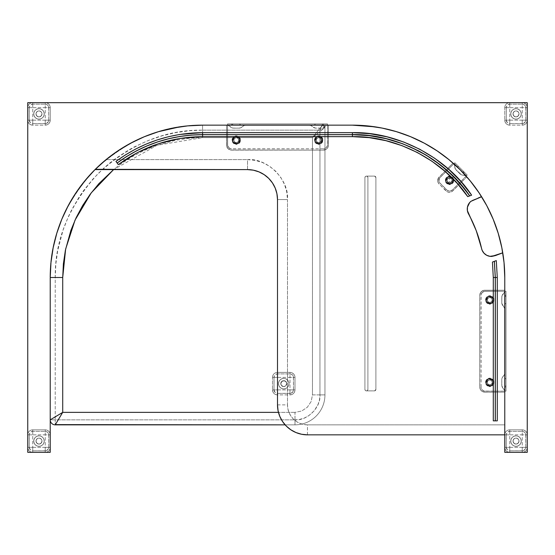 <?xml version="1.0" encoding="UTF-8"?>
<svg xmlns="http://www.w3.org/2000/svg" width="555" height="555" viewBox="0 0 555 555"><rect width="100%" height="100%" fill="white"/><g stroke="black" fill="none" stroke-linecap="round" stroke-linejoin="round"><path stroke-width="0.42" stroke-dasharray="2.77 2.08" d="M366.411 176.101A1.498 1.498 0 0 1 367.91 177.6A1.498 1.498 0 0 0 366.411 176.101L374.403 176.101L375.464 176.539L375.901 177.6L375.901 389.388L375.464 390.449L374.403 390.887L366.411 390.887L365.35 390.449L364.912 389.388L364.912 177.6L364.912 389.388L364.912 177.6L365.35 176.539L366.411 176.101L374.403 176.101L366.411 176.101L367.472 176.539L367.91 177.6L367.91 389.388A1.498 1.498 0 0 1 366.411 390.887A1.498 1.498 0 0 1 364.912 389.388A1.498 1.498 0 0 0 366.411 390.887L374.403 390.887A1.498 1.498 0 0 0 375.901 389.388L375.901 177.6A1.498 1.498 0 0 0 374.403 176.101A1.498 1.498 0 0 1 375.901 177.6L375.901 389.388A1.498 1.498 0 0 1 374.403 390.887L366.411 390.887A1.498 1.498 0 0 0 367.91 389.388L367.472 390.449L366.411 390.887L365.35 390.449L364.912 389.388L364.912 177.6L365.35 176.539L366.411 176.101L374.694 176.129L375.901 177.6L375.901 389.388L374.694 390.859L366.411 390.887L367.472 390.449L367.91 389.388L367.91 177.6L367.472 176.539L366.411 176.101A1.498 1.498 0 0 0 364.912 177.6A1.498 1.498 0 0 1 366.411 176.101M456.626 166.361L454.156 164.093L454.732 166.424A4.995 4.995 0 0 0 454.156 164.093A4.995 4.995 0 0 1 454.732 166.472A4.995 4.995 0 0 0 456.196 170.059L459.866 173.729A4.995 4.995 0 0 0 463.453 175.193A4.995 4.995 0 0 1 459.866 173.729L456.196 170.059A4.995 4.995 0 0 1 454.732 166.472A4.995 4.995 0 0 0 454.732 166.424A4.995 4.995 0 0 1 454.732 166.472L455.565 169.289L461.51 174.825L465.832 175.769L457.91 167.575M318.709 143.884A3.746 3.746 0 0 1 314.962 140.137A3.746 3.746 0 0 1 318.709 136.391A3.746 3.746 0 0 0 314.962 140.137A3.746 3.746 0 0 0 318.709 143.884L316.059 142.788L314.962 140.137L316.059 137.487L318.709 136.391L321.359 137.487L322.455 140.137L321.359 142.788L318.709 143.884A3.746 3.746 0 0 0 322.455 140.137A3.746 3.746 0 0 0 318.709 136.391A3.746 3.746 0 0 1 322.455 140.137A3.746 3.746 0 0 1 318.709 143.884L316.059 142.788L314.962 140.137L316.059 137.487L318.709 136.391L321.359 137.487L322.455 140.137L321.359 142.788L318.709 143.884M236.291 143.884A3.746 3.746 0 0 1 232.545 140.137A3.746 3.746 0 0 1 236.291 136.391A3.746 3.746 0 0 0 232.545 140.137A3.746 3.746 0 0 0 236.291 143.884L233.641 142.788L232.545 140.137L233.641 137.487L236.291 136.391L238.941 137.487L240.037 140.137L238.941 142.788L236.291 143.884A3.746 3.746 0 0 0 240.037 140.137A3.746 3.746 0 0 0 236.291 136.391A3.746 3.746 0 0 1 240.037 140.137A3.746 3.746 0 0 1 236.291 143.884L233.641 142.788L232.545 140.137L233.641 137.487L236.291 136.391L238.941 137.487L240.037 140.137L238.941 142.788L236.291 143.884M449.557 184.114A3.746 3.746 0 0 1 445.811 180.368A3.746 3.746 0 0 1 449.557 176.622A3.746 3.746 0 0 0 445.811 180.368A3.746 3.746 0 0 0 449.557 184.114L452.207 183.018L453.303 180.368L452.207 177.718L449.557 176.622L446.907 177.718L445.811 180.368L446.907 183.018L449.557 184.114A3.746 3.746 0 0 0 453.303 180.368A3.746 3.746 0 0 0 449.557 176.622A3.746 3.746 0 0 1 453.303 180.368A3.746 3.746 0 0 1 449.557 184.114L446.907 183.018L445.811 180.368L446.907 177.718L449.557 176.622L452.207 177.718L453.303 180.368L452.207 183.018L449.557 184.114M489.787 386.141A3.746 3.746 0 0 1 486.041 382.395A3.746 3.746 0 0 1 489.787 378.649A3.746 3.746 0 0 0 486.041 382.395A3.746 3.746 0 0 0 489.787 386.141L492.438 385.045L493.534 382.395L492.438 379.745L489.787 378.649L487.137 379.745L486.041 382.395L487.137 385.045L489.787 386.141A3.746 3.746 0 0 0 493.534 382.395A3.746 3.746 0 0 0 489.787 378.649A3.746 3.746 0 0 1 493.534 382.395A3.746 3.746 0 0 1 489.787 386.141L487.137 385.045L486.041 382.395L487.137 379.745L489.787 378.649L492.438 379.745L493.534 382.395L492.438 385.045L489.787 386.141M489.787 303.724A3.746 3.746 0 0 1 486.041 299.977A3.746 3.746 0 0 1 489.787 296.231A3.746 3.746 0 0 0 486.041 299.977A3.746 3.746 0 0 0 489.787 303.724L492.438 302.628L493.534 299.977L492.438 297.327L489.787 296.231L487.137 297.327L486.041 299.977L487.137 302.628L489.787 303.724A3.746 3.746 0 0 0 493.534 299.977A3.746 3.746 0 0 0 489.787 296.231A3.746 3.746 0 0 1 493.534 299.977A3.746 3.746 0 0 1 489.787 303.724L487.137 302.628L486.041 299.977L487.137 297.327L489.787 296.231L492.438 297.327L493.534 299.977L492.438 302.628L489.787 303.724M318.709 142.635A2.498 2.498 0 0 1 316.211 140.137A2.498 2.498 0 0 1 318.709 137.64A2.498 2.498 0 0 0 316.211 140.137A2.498 2.498 0 0 0 318.709 142.635L316.94 141.907L316.211 140.137L316.94 138.368L318.709 137.64L320.478 138.368L321.206 140.137L320.478 141.907L318.709 142.635A2.498 2.498 0 0 0 321.206 140.137A2.498 2.498 0 0 0 318.709 137.64A2.498 2.498 0 0 1 321.206 140.137A2.498 2.498 0 0 1 318.709 142.635L320.478 141.907L321.206 140.137L320.478 138.368L318.709 137.64L316.94 138.368L316.211 140.137L316.94 141.907L318.709 142.635M236.291 142.635A2.498 2.498 0 0 1 233.794 140.137A2.498 2.498 0 0 1 236.291 137.64A2.498 2.498 0 0 0 233.794 140.137A2.498 2.498 0 0 0 236.291 142.635L234.522 141.907L233.794 140.137L234.522 138.368L236.291 137.64L238.06 138.368L238.789 140.137L238.06 141.907L236.291 142.635A2.498 2.498 0 0 0 238.789 140.137A2.498 2.498 0 0 0 236.291 137.64A2.498 2.498 0 0 1 238.789 140.137A2.498 2.498 0 0 1 236.291 142.635L238.06 141.907L238.789 140.137L238.06 138.368L236.291 137.64L234.522 138.368L233.794 140.137L234.522 141.907L236.291 142.635M449.557 182.866A2.498 2.498 0 0 1 447.059 180.368A2.498 2.498 0 0 1 449.557 177.871A2.498 2.498 0 0 0 447.059 180.368A2.498 2.498 0 0 0 449.557 182.866L449.557 177.871C446.331 179.536 446.331 181.201 449.557 182.866C452.776 181.201 452.776 179.536 449.557 177.871L449.557 182.866A2.498 2.498 0 0 0 452.054 180.368A2.498 2.498 0 0 0 449.557 177.871A2.498 2.498 0 0 1 452.054 180.368A2.498 2.498 0 0 1 449.557 182.866L447.788 182.137L447.059 180.368L447.788 178.606L449.557 177.871L451.319 178.606L452.054 180.368L451.319 182.137L449.557 182.866M489.787 384.892A2.498 2.498 0 0 1 487.29 382.395A2.498 2.498 0 0 1 489.787 379.897A2.498 2.498 0 0 0 487.29 382.395A2.498 2.498 0 0 0 489.787 384.892L488.018 384.164L487.29 382.395L488.018 380.626L489.787 379.897L491.557 380.626L492.285 382.395L491.557 384.164L489.787 384.892A2.498 2.498 0 0 0 492.285 382.395A2.498 2.498 0 0 0 489.787 379.897A2.498 2.498 0 0 1 492.285 382.395A2.498 2.498 0 0 1 489.787 384.892L488.018 384.164L487.29 382.395L488.018 380.626L489.787 379.897L491.557 380.626L492.285 382.395L491.557 384.164L489.787 384.892M489.787 302.475A2.498 2.498 0 0 1 487.29 299.977A2.498 2.498 0 0 1 489.787 297.48A2.498 2.498 0 0 0 487.29 299.977A2.498 2.498 0 0 0 489.787 302.475L488.018 301.747L487.29 299.977L488.018 298.208L489.787 297.48L491.557 298.208L492.285 299.977L491.557 301.747L489.787 302.475A2.498 2.498 0 0 0 492.285 299.977A2.498 2.498 0 0 0 489.787 297.48A2.498 2.498 0 0 1 492.285 299.977A2.498 2.498 0 0 1 489.787 302.475L488.018 301.747L487.29 299.977L488.018 298.208L489.787 297.48L491.557 298.208L492.285 299.977L491.557 301.747L489.787 302.475M469.294 196.047L468.621 196.297M494.387 261.322L494.748 261.183M495.254 420.856L494.29 420.856M501.775 302.586A4.995 4.995 0 0 0 503.274 306.152A4.995 4.995 0 0 1 501.775 302.586L501.775 297.369L501.873 303.571L504.384 307.782L504.772 309.718L504.772 290.237A4.995 4.995 0 0 1 503.274 293.803A4.995 4.995 0 0 0 501.775 297.369A4.995 4.995 0 0 1 503.274 293.803A4.995 4.995 0 0 0 504.772 290.237L504.384 292.173L501.873 296.384L501.775 302.586L501.873 296.384L504.384 292.173L504.772 290.237L483.821 290.334L482.017 291.077L480.637 292.457L479.798 295.232L479.895 388.112L480.637 389.915L482.017 391.296L484.792 392.135L504.772 392.135L504.384 390.2L503.274 388.569A4.995 4.995 0 0 1 501.775 385.004L501.775 379.787A4.995 4.995 0 0 1 503.274 376.221A4.995 4.995 0 0 0 501.775 379.787L501.775 385.004A4.995 4.995 0 0 0 503.274 388.569L501.873 385.989L501.775 379.787L502.164 377.858L504.384 374.59L504.772 372.655L504.772 309.718A4.995 4.995 0 0 0 503.274 306.152A4.995 4.995 0 0 1 504.772 309.718L504.384 307.782L502.164 304.515L501.775 302.586M238.886 128.149A4.995 4.995 0 0 0 242.459 126.651A4.995 4.995 0 0 1 238.886 128.149L233.697 128.149A4.995 4.995 0 0 1 230.124 126.651A4.995 4.995 0 0 0 233.697 128.149L231.761 127.761L230.124 126.651A4.995 4.995 0 0 0 226.565 125.153A4.995 4.995 0 0 1 230.124 126.651L228.5 125.541L226.565 125.153L246.018 125.153L244.082 125.541L240.821 127.761L238.886 128.149L232.705 128.052L228.5 125.541L226.551 125.153L226.648 146.104L228.015 148.664L230.575 150.03L323.454 150.127L326.229 149.288L327.61 147.907L328.352 146.104L328.435 125.153A4.995 4.995 0 0 0 324.876 126.651A4.995 4.995 0 0 1 321.303 128.149L316.114 128.149A4.995 4.995 0 0 1 312.541 126.651A4.995 4.995 0 0 0 316.114 128.149L321.303 128.149A4.995 4.995 0 0 0 324.876 126.651A4.995 4.995 0 0 1 328.435 125.153L326.5 125.541L323.239 127.761L321.303 128.149L315.122 128.052L310.918 125.541L308.982 125.153L246.018 125.153A4.995 4.995 0 0 0 242.459 126.651A4.995 4.995 0 0 1 246.018 125.153L244.082 125.541L240.821 127.761L238.886 128.149M117.147 163.031L118.298 164.578M471.611 195.173L469.71 195.887M493.298 261.731L493.797 261.544M301.636 434.267A29.97 29.97 0 0 0 307.47 434.842A29.97 29.97 0 0 1 277.5 404.873L277.5 199.578L287.49 199.578L287.49 404.873L277.5 404.873L277.5 199.578A29.97 29.97 0 0 0 247.53 169.608L95.016 169.608A152.347 152.347 0 0 1 202.575 125.153L226.551 125.153L226.551 145.132A4.995 4.995 0 0 0 231.546 150.127L323.454 150.127A4.995 4.995 0 0 0 328.449 145.132L328.449 125.153L328.449 145.132A4.995 4.995 0 0 1 323.454 150.127L231.546 150.127A4.995 4.995 0 0 1 226.551 145.132L226.551 125.153L308.982 125.153A4.995 4.995 0 0 1 312.541 126.651A4.995 4.995 0 0 0 308.982 125.153L310.918 125.541L314.179 127.761L316.114 128.149L322.295 128.052L326.5 125.541L328.435 125.153L308.982 125.153L352.425 125.153L202.575 125.153A152.347 152.347 0 0 0 106.067 159.618L95.016 169.608L106.067 159.618L247.53 159.618L247.53 169.608L95.016 169.608M277.5 404.893A29.97 29.97 0 0 0 282.544 421.516M282.55 421.522A29.97 29.97 0 0 0 295.981 432.553M296.016 432.567A29.97 29.97 0 0 0 301.608 434.267M277.5 404.873L287.49 404.873A19.98 19.98 0 0 0 307.47 424.852L307.47 434.842L504.772 434.842L504.772 277.5L504.772 290.237L484.792 290.237A4.995 4.995 0 0 0 479.798 295.232L479.798 387.14A4.995 4.995 0 0 0 484.792 392.135A4.995 4.995 0 0 1 479.798 387.14L479.798 295.232A4.995 4.995 0 0 1 484.792 290.237L504.772 290.237L504.772 372.655A4.995 4.995 0 0 1 503.274 376.221A4.995 4.995 0 0 0 504.772 372.655L504.384 374.59L502.164 377.858L501.775 379.787L501.873 385.989L504.384 390.2L504.772 392.135L504.772 372.655L504.772 392.135A4.995 4.995 0 0 0 503.274 388.569A4.995 4.995 0 0 1 504.772 392.135L484.792 392.135L504.772 392.135L504.772 434.842L504.772 277.299M495.601 255.522L491.702 256.431L494.88 255.793L502.761 252.823A152.347 152.347 0 0 1 504.772 277.5A152.347 152.347 0 0 0 502.761 252.823L494.88 255.793A9.99 9.99 0 0 1 491.702 256.431L491.702 256.431M470.917 201.333L470.917 201.333A9.99 9.99 0 0 1 473.727 199.71L470.917 201.333L478.028 198.093L473.727 199.71A9.99 9.99 0 0 0 468.489 213.862L467.671 211.892L467.359 207.66L468.829 203.685L471.819 200.674L478.028 198.093M465.832 175.769A4.995 4.995 0 0 0 463.453 175.193A4.995 4.995 0 0 1 465.832 175.769L461.51 174.825L459.866 173.729L455.565 169.289L454.732 166.472A4.995 4.995 0 0 0 454.732 166.424L454.156 164.093A152.347 152.347 0 0 0 453.046 163.108L439.137 177.017L437.77 179.57L437.77 181.52L438.512 183.323L445.845 190.788L447.469 191.87L449.377 192.252L452.152 191.413L466.817 176.879A152.347 152.347 0 0 0 453.046 163.108L447.732 168.415L453.046 163.108A152.347 152.347 0 0 0 352.425 125.153A152.347 152.347 0 0 1 481.608 196.741L473.727 199.71L481.608 196.741A152.347 152.347 0 0 0 466.817 176.879L452.908 190.788L466.817 176.879A152.347 152.347 0 0 0 465.832 175.769M504.148 263.694L503.683 259.31L504.148 263.694M440.358 153.09L429.112 145.861L437.062 150.828L449.071 159.736L460.15 169.774L470.189 180.854L480.581 195.124L470.966 181.804M470.286 180.965L458.486 168.13M454.663 164.551L445.013 156.51M425.401 143.773L409.666 136.315M371.51 126.353L352.425 125.153L367.354 125.888L382.145 128.08L396.652 131.715L405.955 134.865L393.009 130.654M387.439 129.232L375.159 126.859M247.53 169.608L247.53 159.618C267.302 157.828 289.28 179.806 287.49 199.578L287.49 404.873L287.872 408.771L289.009 412.518L290.855 415.973L293.345 418.997L296.37 421.488L299.825 423.333L303.571 424.471L307.47 424.852L504.772 424.852L504.772 434.842L307.47 434.842L307.47 424.852L504.772 424.852L504.772 392.135L483.821 392.038L482.017 391.296L480.637 389.915L479.798 387.14L479.895 294.261L481.261 291.701L483.821 290.334L504.772 290.237L504.772 277.5A152.347 152.347 0 0 0 352.425 125.153L202.575 125.153L187.645 125.888L179.431 126.922M481.608 248.626A9.99 9.99 0 0 0 494.88 255.793L490.682 256.417L486.61 255.238L483.391 252.476L481.608 248.626A132.368 132.368 0 0 0 468.489 213.862L476.273 230.783L481.608 248.626M481.608 196.741L474.615 186.508L466.817 176.879L452.908 190.788A4.995 4.995 0 0 1 445.845 190.788A4.995 4.995 0 0 0 452.908 190.788L450.355 192.155L447.469 191.87L439.137 184.08A4.995 4.995 0 0 1 439.137 177.017A4.995 4.995 0 0 0 439.137 184.08L438.055 182.456L437.673 180.548L438.512 177.773L453.046 163.108L442.335 154.512L428.016 145.23M117.278 151.265L106.067 159.618L247.53 159.618L255.328 160.388L262.82 162.657L269.73 166.354L275.786 171.322L280.754 177.378L284.451 184.288L286.72 191.78L287.49 199.578L277.5 199.578M427.288 144.813L408.619 135.892L427.288 144.813M407.807 135.573L391.601 130.272M387.924 129.343L374.354 126.741M352.425 125.153L202.575 125.153L352.425 125.153L328.449 125.153L328.352 146.104L327.61 147.907L326.229 149.288L323.454 150.127L230.575 150.03L228.015 148.664L226.648 146.104L226.551 125.153L202.575 125.153L189.526 125.714L174.582 127.747M169.219 128.85L160.818 130.987M155.331 132.666L147.352 135.517M106.171 159.528A152.347 152.347 0 0 1 144.265 136.752L134.199 141.358M129.322 143.918L121.212 148.698M50.227 277.417A152.347 152.347 0 0 0 50.227 277.5L50.227 452.325L27.75 452.325L27.75 102.675L527.25 102.675L527.25 452.325L504.772 452.325L504.772 277.5L504.266 265.124L502.761 252.823M367.91 389.388L367.91 177.6L367.91 389.388M233.044 123.904L239.538 123.904L240.537 124.903L232.046 124.903L233.044 123.904L239.538 123.904L233.044 123.904L232.046 124.903L240.537 124.903L232.046 124.903L240.537 124.903L239.538 123.904L233.044 123.904M315.462 123.904L321.955 123.904L322.954 124.903L314.463 124.903L315.462 123.904L314.463 124.903L322.954 124.903L321.955 123.904L315.462 123.904M236.291 143.384A3.247 3.247 0 0 1 233.044 140.137A3.247 3.247 0 0 1 236.291 136.891L236.291 135.892A4.246 4.246 0 0 0 232.046 140.137A4.246 4.246 0 0 0 236.291 144.383L236.291 143.384L236.291 144.383A4.246 4.246 0 0 0 240.537 140.137A4.246 4.246 0 0 0 236.291 135.892L236.291 136.891A3.247 3.247 0 0 1 239.538 140.137A3.247 3.247 0 0 1 236.291 143.384L238.588 142.434L239.538 140.137L238.588 137.841L236.291 136.891L233.995 137.841L233.044 140.137L233.995 142.434L236.291 143.384M318.709 143.384A3.247 3.247 0 0 1 315.462 140.137A3.247 3.247 0 0 1 318.709 136.891L318.709 135.892A4.246 4.246 0 0 0 314.463 140.137A4.246 4.246 0 0 0 318.709 144.383L318.709 143.384L318.709 144.383A4.246 4.246 0 0 0 322.954 140.137A4.246 4.246 0 0 0 318.709 135.892L318.709 136.891A3.247 3.247 0 0 1 321.955 140.137A3.247 3.247 0 0 1 318.709 143.384L321.005 142.434L321.955 140.137L321.005 137.841L318.709 136.891L316.412 137.841L315.462 140.137L316.412 142.434L318.709 143.384M327.45 144.883A3.996 3.996 0 0 1 323.454 148.879A3.996 3.996 0 0 0 327.45 144.883L327.45 124.903L227.55 124.903L227.626 145.66L228.722 147.706L230.769 148.802L324.231 148.802L326.278 147.706L327.374 145.66L327.45 124.903L227.55 124.903L227.55 123.904L327.45 123.904L327.45 124.903L327.45 123.904L323.454 123.904L323.454 124.903L327.45 124.903L327.374 145.66L326.278 147.706L324.231 148.802L231.546 148.879A3.996 3.996 0 0 1 227.55 144.883A3.996 3.996 0 0 0 231.546 148.879L229.326 148.206L227.626 145.66L227.55 124.903L327.45 124.903L327.45 123.904L327.45 144.883M236.291 144.383L233.287 143.141L232.046 140.137L233.287 137.134L236.291 135.892L239.295 137.134L240.537 140.137L239.295 143.141L236.291 144.383M318.709 144.383L315.705 143.141L314.463 140.137L315.705 137.134L318.709 135.892L321.713 137.134L322.954 140.137L321.713 143.141L318.709 144.383M227.55 124.903L227.55 144.883L227.55 124.903L231.546 124.903L231.546 123.904L227.55 123.904L227.55 124.903L231.546 124.903L231.546 123.904L323.454 123.904L323.454 124.903L231.546 124.903L327.45 124.903L227.55 124.903M327.45 123.904L227.55 123.904L327.45 123.904M314.463 124.903L322.954 124.903L314.463 124.903M35.992 113.914A2.997 2.997 0 0 1 38.989 110.917A2.997 2.997 0 0 1 41.986 113.914A2.997 2.997 0 0 0 38.989 110.917A2.997 2.997 0 0 0 35.992 113.914L36.873 116.03L38.989 116.911L41.105 116.03L41.986 113.914L41.479 112.249L40.133 111.146L38.406 110.972L36.873 111.798L36.047 113.331L36.221 115.058L37.324 116.404L38.989 116.911L40.654 116.404L41.757 115.058L41.93 113.331L41.105 111.798L39.572 110.972L37.844 111.146L36.498 112.249L35.992 113.914A2.997 2.997 0 0 0 38.989 116.911A2.997 2.997 0 0 0 41.986 113.914A2.997 2.997 0 0 1 38.989 116.911A2.997 2.997 0 0 1 35.992 113.914M33.744 113.914A5.245 5.245 0 0 1 38.989 108.669A5.245 5.245 0 0 1 44.233 113.914A5.245 5.245 0 0 0 38.989 108.669A5.245 5.245 0 0 0 33.744 113.914L34.146 111.909L35.277 110.202L36.984 109.071L38.989 108.669L40.994 109.071L42.7 110.202L43.831 111.909L44.233 113.914L43.831 115.919L42.7 117.625L40.994 118.756L38.989 119.158L36.984 118.756L35.277 117.625L34.146 115.919L33.744 113.914A5.245 5.245 0 0 0 38.989 119.158A5.245 5.245 0 0 0 44.233 113.914A5.245 5.245 0 0 1 38.989 119.158A5.245 5.245 0 0 1 33.744 113.914L34.146 111.909L35.277 110.202L36.984 109.071L38.989 108.669L40.994 109.071L42.7 110.202L43.831 111.909L44.233 113.914L43.831 115.919L42.7 117.625L40.994 118.756L38.989 119.158L36.984 118.756L35.277 117.625L34.146 115.919L33.744 113.914M27.75 120.157L32.745 120.157L32.745 125.153C29.713 124.854 28.048 123.189 27.75 120.157L27.75 107.67A4.995 4.995 0 0 1 32.745 102.675L32.745 107.67L27.75 107.67L32.745 107.67L32.745 102.675L45.233 102.675C48.243 102.994 49.908 104.659 50.227 107.67L45.233 107.67L45.233 102.675L45.233 107.67L50.227 107.67L50.227 120.157C49.929 123.189 48.264 124.854 45.233 125.153L45.233 120.157L50.227 120.157L45.233 120.157L45.233 107.67L32.745 107.67L32.745 120.157L27.75 120.157A4.995 4.995 0 0 0 32.745 125.153L32.745 120.157L45.233 120.157L45.233 125.153L32.745 125.153A4.995 4.995 0 0 1 27.75 120.157L27.75 107.67L27.75 120.157A4.995 4.995 0 0 0 32.745 125.153L45.233 125.153A4.995 4.995 0 0 0 50.227 120.157L50.227 107.67A4.995 4.995 0 0 0 45.233 102.675L32.745 102.675A4.995 4.995 0 0 0 27.75 107.67A4.995 4.995 0 0 1 32.745 102.675L45.233 102.675A4.995 4.995 0 0 1 50.227 107.67L50.227 120.157A4.995 4.995 0 0 1 45.233 125.153L45.233 123.654L32.745 123.654L32.745 125.153L32.745 123.654A3.496 3.496 0 0 1 29.248 120.157L27.75 120.157L29.248 120.157L29.248 107.67L27.75 107.67L27.75 120.157M32.745 120.157L45.233 120.157L45.233 107.67L32.745 107.67L32.745 120.157M32.745 104.173L32.745 102.675A4.995 4.995 0 0 0 27.75 107.67L29.248 107.67A3.496 3.496 0 0 1 32.745 104.173L45.233 104.173L45.233 102.675L32.745 102.675L32.745 104.173L45.233 104.173A3.496 3.496 0 0 1 48.729 107.67L50.227 107.67A4.995 4.995 0 0 0 45.233 102.675L45.233 104.173L47.175 104.763L48.66 106.99L48.729 120.157L50.227 120.157L50.227 107.67L48.729 107.67L48.729 120.157A3.496 3.496 0 0 1 45.233 123.654L45.233 125.153A4.995 4.995 0 0 0 50.227 120.157L48.729 120.157L48.139 122.1L45.912 123.585L32.745 123.654L30.275 122.627L29.248 120.157L29.318 106.99L30.802 104.763L32.745 104.173M35.992 441.086A2.997 2.997 0 0 1 38.989 438.089A2.997 2.997 0 0 1 41.986 441.086A2.997 2.997 0 0 0 38.989 438.089A2.997 2.997 0 0 0 35.992 441.086L36.873 443.202L38.989 444.083L41.105 443.202L41.986 441.086L41.479 439.421L40.133 438.318L38.406 438.145L36.873 438.97L36.047 440.504L36.221 442.231L37.324 443.577L38.989 444.083L40.654 443.577L41.757 442.231L41.93 440.504L41.105 438.97L39.572 438.145L37.844 438.318L36.498 439.421L35.992 441.086A2.997 2.997 0 0 0 38.989 444.083A2.997 2.997 0 0 0 41.986 441.086A2.997 2.997 0 0 1 38.989 444.083A2.997 2.997 0 0 1 35.992 441.086M33.744 441.086A5.245 5.245 0 0 1 38.989 435.841A5.245 5.245 0 0 1 44.233 441.086A5.245 5.245 0 0 0 38.989 435.841A5.245 5.245 0 0 0 33.744 441.086L34.146 439.081L35.277 437.375L36.984 436.244L38.989 435.841L40.994 436.244L42.7 437.375L43.831 439.081L44.233 441.086L43.831 443.091L42.7 444.798L40.994 445.929L38.989 446.331L36.984 445.929L35.277 444.798L34.146 443.091L33.744 441.086A5.245 5.245 0 0 0 38.989 446.331A5.245 5.245 0 0 0 44.233 441.086A5.245 5.245 0 0 1 38.989 446.331A5.245 5.245 0 0 1 33.744 441.086L34.146 439.081L35.277 437.375L36.984 436.244L38.989 435.841L40.994 436.244L42.7 437.375L43.831 439.081L44.233 441.086L43.831 443.091L42.7 444.798L40.994 445.929L38.989 446.331L36.984 445.929L35.277 444.798L34.146 443.091L33.744 441.086M27.75 447.33L32.745 447.33L32.745 452.325C29.713 452.027 28.048 450.362 27.75 447.33L27.75 434.842A4.995 4.995 0 0 1 32.745 429.848L32.745 434.842L27.75 434.842L32.745 434.842L32.745 429.848L45.233 429.848C48.243 430.167 49.908 431.832 50.227 434.842L45.233 434.842L45.233 429.848L45.233 434.842L50.227 434.842L50.227 447.33A4.995 4.995 0 0 1 45.233 452.325L45.233 447.33L50.227 447.33L45.233 447.33L45.233 434.842L32.745 434.842L32.745 447.33L27.75 447.33A4.995 4.995 0 0 0 32.745 452.325L32.745 447.33L45.233 447.33L45.233 452.325L32.745 452.325A4.995 4.995 0 0 1 27.75 447.33L27.75 434.842L27.75 447.33A4.995 4.995 0 0 0 32.745 452.325L45.233 452.325A4.995 4.995 0 0 0 50.227 447.33L50.227 434.842A4.995 4.995 0 0 0 45.233 429.848L32.745 429.848A4.995 4.995 0 0 0 27.75 434.842A4.995 4.995 0 0 1 32.745 429.848L45.233 429.848A4.995 4.995 0 0 1 50.227 434.842L50.227 447.33A4.995 4.995 0 0 1 45.233 452.325L45.233 450.827L32.745 450.827L32.745 452.325L32.745 450.827A3.496 3.496 0 0 1 29.248 447.33L27.75 447.33L29.248 447.33L29.248 434.842L27.75 434.842L27.75 447.33M32.745 447.33L45.233 447.33L45.233 434.842L32.745 434.842L32.745 447.33M32.745 431.346L32.745 429.848A4.995 4.995 0 0 0 27.75 434.842L29.248 434.842A3.496 3.496 0 0 1 32.745 431.346L45.233 431.346L45.233 429.848L32.745 429.848L32.745 431.346L45.233 431.346A3.496 3.496 0 0 1 48.729 434.842L50.227 434.842A4.995 4.995 0 0 0 45.233 429.848L45.233 431.346L47.175 431.936L48.66 434.163L48.729 447.33L50.227 447.33L50.227 434.842L48.729 434.842L48.729 447.33A3.496 3.496 0 0 1 45.233 450.827L45.233 452.325A4.995 4.995 0 0 0 50.227 447.33L48.729 447.33L48.139 449.272L45.912 450.757L32.745 450.827L30.275 449.8L29.248 447.33L29.318 434.163L30.802 431.936L32.745 431.346M506.021 296.731L506.021 303.224L505.022 304.223L505.022 295.732L506.021 296.731L506.021 303.224L506.021 296.731L505.022 295.732L505.022 304.223L505.022 295.732L505.022 304.223L506.021 303.224L506.021 296.731M506.021 379.148L506.021 385.642L505.022 386.641L505.022 378.149L506.021 379.148L505.022 378.149L505.022 386.641L506.021 385.642L506.021 379.148M489.787 303.224A3.247 3.247 0 0 1 486.541 299.977A3.247 3.247 0 0 1 489.787 296.731L489.787 295.732A4.246 4.246 0 0 0 485.542 299.977A4.246 4.246 0 0 0 489.787 304.223L489.787 303.224L489.787 304.223A4.246 4.246 0 0 0 494.033 299.977A4.246 4.246 0 0 0 489.787 295.732L489.787 296.731A3.247 3.247 0 0 1 493.034 299.977A3.247 3.247 0 0 1 489.787 303.224L492.084 302.274L493.034 299.977L492.084 297.681L489.787 296.731L487.491 297.681L486.541 299.977L487.491 302.274L489.787 303.224M489.787 385.642A3.247 3.247 0 0 1 486.541 382.395A3.247 3.247 0 0 1 489.787 379.148L489.787 378.149A4.246 4.246 0 0 0 485.542 382.395A4.246 4.246 0 0 0 489.787 386.641L489.787 385.642L489.787 386.641A4.246 4.246 0 0 0 494.033 382.395A4.246 4.246 0 0 0 489.787 378.149L489.787 379.148A3.247 3.247 0 0 1 493.034 382.395A3.247 3.247 0 0 1 489.787 385.642L492.084 384.691L493.034 382.395L492.084 380.099L489.787 379.148L487.491 380.099L486.541 382.395L487.491 384.691L489.787 385.642M485.042 391.136A3.996 3.996 0 0 1 481.046 387.14A3.996 3.996 0 0 0 485.042 391.136L505.022 391.136L505.022 291.236L484.265 291.313L482.219 292.409L481.123 294.455L481.123 387.917L482.219 389.964L484.265 391.06L505.022 391.136L505.022 291.236L506.021 291.236L506.021 391.136L505.022 391.136L506.021 391.136L506.021 387.14L505.022 387.14L505.022 391.136L484.265 391.06L482.219 389.964L481.123 387.917L481.046 295.232A3.996 3.996 0 0 1 485.042 291.236A3.996 3.996 0 0 0 481.046 295.232L481.719 293.012L484.265 291.313L505.022 291.236L505.022 391.136L506.021 391.136L485.042 391.136M489.787 304.223L486.784 302.981L485.542 299.977L486.784 296.974L489.787 295.732L492.791 296.974L494.033 299.977L492.791 302.981L489.787 304.223M489.787 386.641L486.784 385.399L485.542 382.395L486.784 379.391L489.787 378.149L492.791 379.391L494.033 382.395L492.791 385.399L489.787 386.641M505.022 291.236L485.042 291.236L505.022 291.236L505.022 295.232L506.021 295.232L506.021 291.236L505.022 291.236L505.022 295.232L506.021 295.232L506.021 387.14L505.022 387.14L505.022 295.232L505.022 391.136L505.022 291.236M506.021 391.136L506.021 291.236L506.021 391.136M505.022 378.149L505.022 386.641L505.022 378.149M458.735 166.597L463.328 171.19L463.328 172.598L457.327 166.597L458.735 166.597L461.913 169.768L458.735 166.597L457.327 166.597L463.328 172.598L457.327 166.597L463.328 172.598L463.328 171.19L458.735 166.597M449.557 183.615A3.247 3.247 0 0 1 446.31 180.368A3.247 3.247 0 0 1 449.557 177.121L449.557 176.122A4.246 4.246 0 0 0 445.311 180.368A4.246 4.246 0 0 0 449.557 184.614L449.557 183.615L449.557 184.614A4.246 4.246 0 0 0 453.803 180.368A4.246 4.246 0 0 0 449.557 176.122L449.557 177.121A3.247 3.247 0 0 1 452.804 180.368A3.247 3.247 0 0 1 449.557 183.615L451.853 182.664L452.804 180.368L451.853 178.072L449.557 177.121L447.261 178.072L446.31 180.368L447.261 182.664L449.557 183.615M452.381 189.907A3.996 3.996 0 0 1 446.726 189.907A3.996 3.996 0 0 0 452.381 189.907L466.505 175.775L454.15 163.42L440.018 177.544A3.996 3.996 0 0 0 440.018 183.199L446.726 189.907L440.018 183.199A3.996 3.996 0 0 1 440.018 177.544L438.922 179.591L439.518 182.588L447.337 190.407L450.334 191.003L452.381 189.907L466.505 175.775L454.15 163.42L454.85 162.712L467.213 175.075L466.505 175.775L467.213 175.075L464.389 172.244L463.682 172.952L466.505 175.775L452.381 189.907L450.334 191.003L447.337 190.407L440.018 183.199L438.922 181.152L439.518 178.148L454.15 163.42L466.505 175.775L467.213 175.075L452.381 189.907M449.557 184.614L446.553 183.372L445.311 180.368L446.553 177.371L449.557 176.122L452.554 177.371L453.803 180.368L452.554 183.372L449.557 184.614M454.85 162.712L440.018 177.544L454.85 162.712L464.389 172.244L463.682 172.952L454.15 163.42L454.85 162.712L467.213 175.075L454.85 162.712M454.15 163.42L466.505 175.775L454.15 163.42M280.747 383.644A2.997 2.997 0 0 1 283.744 380.647A2.997 2.997 0 0 1 286.741 383.644A2.997 2.997 0 0 0 283.744 380.647A2.997 2.997 0 0 0 280.747 383.644L281.628 385.76L283.744 386.641L285.86 385.76L286.741 383.644L285.86 381.528L283.744 380.647L281.253 381.979L280.976 384.788L283.161 386.585L285.86 385.76L286.685 383.061L284.888 380.876L282.079 381.153L280.747 383.644A2.997 2.997 0 0 0 283.744 386.641A2.997 2.997 0 0 0 286.741 383.644A2.997 2.997 0 0 1 283.744 386.641A2.997 2.997 0 0 1 280.747 383.644M278.499 383.644A5.245 5.245 0 0 1 283.744 378.399A5.245 5.245 0 0 1 288.988 383.644A5.245 5.245 0 0 0 283.744 378.399A5.245 5.245 0 0 0 278.499 383.644L278.901 381.639L280.032 379.932L281.739 378.801L283.744 378.399L285.749 378.801L287.455 379.932L288.586 381.639L288.988 383.644L288.586 385.649L287.455 387.355L285.749 388.486L283.744 388.888L281.739 388.486L280.032 387.355L278.901 385.649L278.499 383.644A5.245 5.245 0 0 0 283.744 388.888A5.245 5.245 0 0 0 288.988 383.644A5.245 5.245 0 0 1 283.744 388.888A5.245 5.245 0 0 1 278.499 383.644L278.901 381.639L280.032 379.932L281.739 378.801L283.744 378.399L285.749 378.801L287.455 379.932L288.586 381.639L288.988 383.644L288.586 385.649L287.455 387.355L285.749 388.486L283.744 388.888L281.739 388.486L280.032 387.355L278.901 385.649L278.499 383.644M272.505 389.887L277.5 389.887L277.5 394.882C274.468 394.584 272.803 392.919 272.505 389.887L272.505 377.4A4.995 4.995 0 0 1 277.5 372.405L277.5 377.4L272.505 377.4L277.5 377.4L277.5 372.405L289.988 372.405C292.998 372.724 294.663 374.389 294.982 377.4L289.988 377.4L289.988 372.405L289.988 377.4L294.982 377.4L294.982 389.887C294.684 392.919 293.019 394.584 289.988 394.882L289.988 389.887L294.982 389.887L289.988 389.887L289.988 377.4L277.5 377.4L277.5 389.887L272.505 389.887A4.995 4.995 0 0 0 277.5 394.882L277.5 389.887L289.988 389.887L289.988 394.882L277.5 394.882A4.995 4.995 0 0 1 272.505 389.887L272.505 377.4L272.505 389.887A4.995 4.995 0 0 0 277.5 394.882L289.988 394.882A4.995 4.995 0 0 0 294.982 389.887L294.982 377.4A4.995 4.995 0 0 0 289.988 372.405L277.5 372.405A4.995 4.995 0 0 0 272.505 377.4A4.995 4.995 0 0 1 277.5 372.405L289.988 372.405A4.995 4.995 0 0 1 294.982 377.4L294.982 389.887A4.995 4.995 0 0 1 289.988 394.882L289.988 393.384L277.5 393.384L277.5 394.882L277.5 393.384A3.496 3.496 0 0 1 274.003 389.887L272.505 389.887L274.003 389.887L274.003 377.4L272.505 377.4L272.505 389.887M277.5 389.887L289.988 389.887L289.988 377.4L277.5 377.4L277.5 389.887M277.5 373.904L277.5 372.405A4.995 4.995 0 0 0 272.505 377.4L274.003 377.4A3.496 3.496 0 0 1 277.5 373.904L289.988 373.904L289.988 372.405L277.5 372.405L277.5 373.904L289.988 373.904A3.496 3.496 0 0 1 293.484 377.4L294.982 377.4A4.995 4.995 0 0 0 289.988 372.405L289.988 373.904L291.93 374.493L293.415 376.72L293.484 389.887L294.982 389.887L294.982 377.4L293.484 377.4L293.484 389.887A3.496 3.496 0 0 1 289.988 393.384L289.988 394.882A4.995 4.995 0 0 0 294.982 389.887L293.484 389.887L292.894 391.83L290.667 393.315L277.5 393.384L275.03 392.357L274.003 389.887L274.073 376.72L275.558 374.493L277.5 373.904M202.485 125.153A152.347 152.347 0 0 0 189.692 125.701M189.359 125.728A152.347 152.347 0 0 0 158.564 131.646M158.307 131.729A152.347 152.347 0 0 0 144.501 136.655M105.998 159.673A152.347 152.347 0 0 0 95.099 169.525M61.896 219.024A152.347 152.347 0 0 0 61.751 219.378M187.645 125.888L178.613 127.046M144.272 136.752L142.024 137.702M68.216 205.683L61.827 219.197L56.79 233.273L53.155 247.78M55.222 277.5L50.227 277.5L50.227 419.858L50.227 277.5A152.347 152.347 0 0 1 202.575 125.153L322.455 125.153L202.575 125.153A152.347 152.347 0 0 0 50.227 277.5C49.707 238.615 64.581 202.707 94.849 169.774C127.782 139.506 163.69 124.632 202.575 125.153L202.575 130.147C164.967 129.641 130.238 144.029 98.381 173.306C69.104 205.163 54.716 239.892 55.222 277.5L55.222 419.858L55.222 277.5L55.819 264.256L57.685 250.687L63.055 230.089L68.445 216.492L71.685 209.825L79.24 196.865L83.541 190.643L93.129 178.835L103.91 168.054L109.696 163.101L115.718 158.466L128.344 150.211L134.9 146.61L148.338 140.491L162.032 135.836L175.762 132.61L189.331 130.744L202.575 130.147L319.957 130.147L319.957 394.882L319.541 399.427L318.202 404.075L314.373 410.624L308.649 415.785L304.175 418.102L299.527 419.441L294.982 419.858L50.227 419.858L50.227 277.5L50.227 419.858A4.995 4.995 0 0 0 55.222 424.852L55.222 419.858L50.227 419.858C50.547 422.868 52.212 424.533 55.222 424.852L294.982 424.852L294.982 419.858C307.359 420.961 321.061 407.259 319.957 394.882L324.952 394.882A29.97 29.97 0 0 1 294.982 424.852L55.222 424.852L55.222 419.858L294.982 419.858L294.982 424.852L285.131 424.852L294.982 424.852L294.982 412.365L301.67 411.033L307.345 407.245L311.188 401.445L312.465 394.882L312.465 137.64L202.575 137.64L157.086 145.244L113.581 169.608L119.263 165.161L130.675 157.537L142.774 151.071L155.456 145.812L175.29 140.325L188.867 138.313L202.575 137.64L202.575 125.153L202.575 137.64L312.465 137.64L322.455 125.153L202.575 125.153L322.455 125.153A2.498 2.498 0 0 1 324.952 127.65A2.498 2.498 0 0 0 322.455 125.153L319.957 130.147L324.952 127.65L324.952 394.882A29.97 29.97 0 0 1 294.982 424.852A29.97 29.97 0 0 0 324.952 394.882L312.465 394.882L311.188 401.445L307.345 407.245L301.67 411.033L294.982 412.365L294.982 424.852A29.97 29.97 0 0 0 324.952 394.882L324.952 127.65L312.465 137.64L324.952 127.65L322.455 125.153L312.465 137.64L312.465 394.882L324.952 394.882L319.957 394.882L319.957 130.147L322.455 125.153L324.952 127.65L324.952 394.882L324.952 127.65L319.957 130.147L202.575 130.147L202.575 125.153C163.69 124.632 127.782 139.506 94.849 169.774C64.581 202.707 49.707 238.615 50.227 277.5L50.227 452.325L27.75 452.325L27.75 102.675L527.25 102.675L527.25 452.325L504.772 452.325L504.772 277.361M501.845 247.78L498.21 233.273L493.173 219.197L486.784 205.683M513.014 441.086A2.997 2.997 0 0 1 516.011 438.089A2.997 2.997 0 0 1 519.008 441.086A2.997 2.997 0 0 0 516.011 438.089A2.997 2.997 0 0 0 513.014 441.086L513.895 443.202L516.011 444.083L518.127 443.202L519.008 441.086L518.502 439.421L517.156 438.318L515.428 438.145L513.895 438.97L513.07 440.504L513.243 442.231L514.346 443.577L516.011 444.083L517.676 443.577L518.779 442.231L518.953 440.504L518.127 438.97L516.594 438.145L514.867 438.318L513.521 439.421L513.014 441.086A2.997 2.997 0 0 0 516.011 444.083A2.997 2.997 0 0 0 519.008 441.086A2.997 2.997 0 0 1 516.011 444.083A2.997 2.997 0 0 1 513.014 441.086M510.767 441.086A5.245 5.245 0 0 1 516.011 435.841A5.245 5.245 0 0 1 521.256 441.086A5.245 5.245 0 0 0 516.011 435.841A5.245 5.245 0 0 0 510.767 441.086L511.169 439.081L512.3 437.375L514.006 436.244L516.011 435.841L518.016 436.244L519.723 437.375L520.854 439.081L521.256 441.086L520.854 443.091L519.723 444.798L518.016 445.929L516.011 446.331L514.006 445.929L512.3 444.798L511.169 443.091L510.767 441.086A5.245 5.245 0 0 0 516.011 446.331A5.245 5.245 0 0 0 521.256 441.086A5.245 5.245 0 0 1 516.011 446.331A5.245 5.245 0 0 1 510.767 441.086L511.169 439.081L512.3 437.375L514.006 436.244L516.011 435.841L518.016 436.244L519.723 437.375L520.854 439.081L521.256 441.086L520.854 443.091L519.723 444.798L518.016 445.929L516.011 446.331L514.006 445.929L512.3 444.798L511.169 443.091L510.767 441.086M504.772 447.33L509.767 447.33L509.767 452.325C506.736 452.027 505.071 450.362 504.772 447.33L504.772 434.842A4.995 4.995 0 0 1 509.767 429.848L509.767 434.842L504.772 434.842L509.767 434.842L509.767 429.848L522.255 429.848C525.266 430.167 526.931 431.832 527.25 434.842L522.255 434.842L522.255 429.848L522.255 434.842L527.25 434.842L527.25 447.33A4.995 4.995 0 0 1 522.255 452.325L522.255 447.33L527.25 447.33L522.255 447.33L522.255 434.842L509.767 434.842L509.767 447.33L504.772 447.33A4.995 4.995 0 0 0 509.767 452.325L509.767 447.33L522.255 447.33L522.255 452.325L509.767 452.325A4.995 4.995 0 0 1 504.772 447.33L504.772 434.842L504.772 447.33A4.995 4.995 0 0 0 509.767 452.325L522.255 452.325A4.995 4.995 0 0 0 527.25 447.33L527.25 434.842A4.995 4.995 0 0 0 522.255 429.848L509.767 429.848A4.995 4.995 0 0 0 504.772 434.842A4.995 4.995 0 0 1 509.767 429.848L522.255 429.848A4.995 4.995 0 0 1 527.25 434.842L527.25 447.33A4.995 4.995 0 0 1 522.255 452.325L522.255 450.827L509.767 450.827L509.767 452.325L509.767 450.827A3.496 3.496 0 0 1 506.271 447.33L504.772 447.33L506.271 447.33L506.271 434.842L504.772 434.842L504.772 447.33M509.767 447.33L522.255 447.33L522.255 434.842L509.767 434.842L509.767 447.33M509.767 431.346L509.767 429.848A4.995 4.995 0 0 0 504.772 434.842L506.271 434.842A3.496 3.496 0 0 1 509.767 431.346L522.255 431.346L522.255 429.848L509.767 429.848L509.767 431.346L522.255 431.346A3.496 3.496 0 0 1 525.751 434.842L527.25 434.842A4.995 4.995 0 0 0 522.255 429.848L522.255 431.346L524.197 431.936L525.682 434.163L525.751 447.33L527.25 447.33L527.25 434.842L525.751 434.842L525.751 447.33A3.496 3.496 0 0 1 522.255 450.827L522.255 452.325A4.995 4.995 0 0 0 527.25 447.33L525.751 447.33L525.162 449.272L522.935 450.757L509.767 450.827L507.298 449.8L506.271 447.33L506.34 434.163L507.825 431.936L509.767 431.346M294.982 412.365L278.45 412.365L294.982 412.365M513.014 113.914A2.997 2.997 0 0 1 516.011 110.917A2.997 2.997 0 0 1 519.008 113.914A2.997 2.997 0 0 0 516.011 110.917A2.997 2.997 0 0 0 513.014 113.914L513.895 116.03L516.011 116.911L518.127 116.03L519.008 113.914L518.502 112.249L517.156 111.146L515.428 110.972L513.895 111.798L513.07 113.331L513.243 115.058L514.346 116.404L516.011 116.911L517.676 116.404L518.779 115.058L518.953 113.331L518.127 111.798L516.594 110.972L514.867 111.146L513.521 112.249L513.014 113.914A2.997 2.997 0 0 0 516.011 116.911A2.997 2.997 0 0 0 519.008 113.914A2.997 2.997 0 0 1 516.011 116.911A2.997 2.997 0 0 1 513.014 113.914M510.767 113.914A5.245 5.245 0 0 1 516.011 108.669A5.245 5.245 0 0 1 521.256 113.914A5.245 5.245 0 0 0 516.011 108.669A5.245 5.245 0 0 0 510.767 113.914L511.169 111.909L512.3 110.202L514.006 109.071L516.011 108.669L518.016 109.071L519.723 110.202L520.854 111.909L521.256 113.914L520.854 115.919L519.723 117.625L518.016 118.756L516.011 119.158L514.006 118.756L512.3 117.625L511.169 115.919L510.767 113.914A5.245 5.245 0 0 0 516.011 119.158A5.245 5.245 0 0 0 521.256 113.914A5.245 5.245 0 0 1 516.011 119.158A5.245 5.245 0 0 1 510.767 113.914L511.169 111.909L512.3 110.202L514.006 109.071L516.011 108.669L518.016 109.071L519.723 110.202L520.854 111.909L521.256 113.914L520.854 115.919L519.723 117.625L518.016 118.756L516.011 119.158L514.006 118.756L512.3 117.625L511.169 115.919L510.767 113.914M504.772 120.157L509.767 120.157L509.767 125.153C506.736 124.854 505.071 123.189 504.772 120.157L504.772 107.67A4.995 4.995 0 0 1 509.767 102.675L509.767 107.67L504.772 107.67L509.767 107.67L509.767 102.675L522.255 102.675C525.266 102.994 526.931 104.659 527.25 107.67L522.255 107.67L522.255 102.675L522.255 107.67L527.25 107.67L527.25 120.157C526.952 123.189 525.287 124.854 522.255 125.153L522.255 120.157L527.25 120.157L522.255 120.157L522.255 107.67L509.767 107.67L509.767 120.157L504.772 120.157A4.995 4.995 0 0 0 509.767 125.153L509.767 120.157L522.255 120.157L522.255 125.153L509.767 125.153A4.995 4.995 0 0 1 504.772 120.157L504.772 107.67L504.772 120.157A4.995 4.995 0 0 0 509.767 125.153L522.255 125.153A4.995 4.995 0 0 0 527.25 120.157L527.25 107.67A4.995 4.995 0 0 0 522.255 102.675L509.767 102.675A4.995 4.995 0 0 0 504.772 107.67A4.995 4.995 0 0 1 509.767 102.675L522.255 102.675A4.995 4.995 0 0 1 527.25 107.67L527.25 120.157A4.995 4.995 0 0 1 522.255 125.153L522.255 123.654L509.767 123.654L509.767 125.153L509.767 123.654A3.496 3.496 0 0 1 506.271 120.157L504.772 120.157L506.271 120.157L506.271 107.67L504.772 107.67L504.772 120.157M509.767 120.157L522.255 120.157L522.255 107.67L509.767 107.67L509.767 120.157M509.767 104.173L509.767 102.675A4.995 4.995 0 0 0 504.772 107.67L506.271 107.67A3.496 3.496 0 0 1 509.767 104.173L522.255 104.173L522.255 102.675L509.767 102.675L509.767 104.173L522.255 104.173A3.496 3.496 0 0 1 525.751 107.67L527.25 107.67A4.995 4.995 0 0 0 522.255 102.675L522.255 104.173L524.197 104.763L525.682 106.99L525.751 120.157L527.25 120.157L527.25 107.67L525.751 107.67L525.751 120.157A3.496 3.496 0 0 1 522.255 123.654L522.255 125.153A4.995 4.995 0 0 0 527.25 120.157L525.751 120.157L525.162 122.1L522.935 123.585L509.767 123.654L507.298 122.627L506.271 120.157L506.34 106.99L507.825 104.763L509.767 104.173"/><path stroke-width="0.83" d="M118.298 164.578L117.147 163.031L126.478 156.628L136.377 150.932L146.777 146.02L157.571 141.941L168.658 138.757L179.924 136.475L191.267 135.115L202.575 134.671L352.425 134.671L369.131 135.649L385.961 138.66L402.562 143.759L410.651 147.075L426.171 155.178L440.538 165.085L453.456 176.539L464.702 189.213L469.662 195.908L468.621 196.297M469.71 195.887L459.339 182.713L447.226 170.6L433.545 159.875L426.191 155.136L418.553 150.842L402.569 143.703L385.968 138.611L369.131 135.6L352.425 134.615L202.575 134.615L191.267 135.066L179.917 136.426L168.644 138.708L157.551 141.9L146.756 145.972L136.357 150.891L126.45 156.586L117.119 162.99C142.559 144.356 171.044 134.9 202.575 134.615L202.575 132.645L202.575 134.615L352.425 134.615L352.425 132.645L352.425 134.615C396.804 133.602 445.124 158.792 469.71 195.887L470.071 195.755M494.387 261.322L495.31 277.5L497.28 277.5L497.28 420.856L493.284 420.856L493.284 277.5L492.438 262.057L496.288 260.6L497.28 277.5L495.31 277.5L495.31 420.856L495.31 277.5L494.387 261.322L496.288 260.6L492.438 262.057L494.338 261.336L495.254 277.5L495.254 420.856L494.29 420.856M471.611 195.173L467.754 196.63L471.611 195.173L460.823 181.409L448.454 169.053L434.69 158.272L419.719 149.226L403.769 142.052L387.078 136.849L369.88 133.7L352.425 132.645L202.575 132.645L179.515 134.49L168.137 136.801L156.989 140.006L146.125 144.099L135.607 149.052L125.527 154.838L115.939 161.408L118.326 164.613L115.939 161.408C141.726 142.517 170.607 132.929 202.575 132.645L352.425 132.645C397.574 131.597 446.768 157.37 471.611 195.173L470.252 195.686M117.147 163.031C142.579 144.404 171.051 134.948 202.575 134.671L202.575 136.641L352.425 136.641L202.575 136.641L202.575 134.671L352.425 134.671L352.425 136.641L369.269 137.654L385.878 140.672L402.007 145.66L417.422 152.535L431.901 161.2L445.242 171.544L457.251 183.407L467.754 196.63C443.48 160.291 395.999 135.649 352.425 136.641L352.425 134.671C396.804 133.658 445.096 158.848 469.662 195.908M202.575 136.641C171.488 136.918 143.405 146.243 118.326 164.613L137.376 152.639L158.14 143.835L180.056 138.452L202.575 136.641M495.102 261.051L496.246 260.621M493.797 261.544L494.338 261.336L495.254 277.5L493.284 277.5L495.254 277.5L495.254 420.856M179.431 126.922L158.439 131.688L144.383 136.703L130.89 143.072L118.083 150.731L106.088 159.604L95.016 169.608L247.53 169.608L253.378 170.184L258.998 171.89L264.18 174.658L268.724 178.384L272.45 182.928L275.218 188.11L276.924 193.73L277.5 199.578L277.5 404.873A29.97 29.97 0 0 0 277.5 404.893M296.002 432.56L301.622 434.267L307.47 434.842L504.772 434.842L307.47 434.842A29.97 29.97 0 0 1 277.5 404.873L278.076 410.721L279.782 416.34L282.55 421.522L286.276 426.067A29.97 29.97 0 0 0 286.29 426.08L290.82 429.792L296.002 432.56A29.97 29.97 0 0 0 296.016 432.567M504.772 277.5L504.772 452.325L504.772 277.5L504.037 262.57L501.845 247.78L502.761 252.823L491.702 256.431L495.601 255.522L489.975 256.341L486.7 255.286L483.974 253.177L482.129 250.277L476.273 230.783L467.379 210.602L467.442 207.161L469.683 202.54L470.917 201.333L481.608 196.741L480.581 195.124L486.784 205.683L479.097 192.862L470.189 180.854L460.15 169.774L449.071 159.736L437.062 150.828L424.242 143.141L410.728 136.752L396.652 131.715L382.145 128.08L367.354 125.888L352.425 125.153A152.347 152.347 0 0 1 504.772 277.5L504.148 263.694L504.772 277.361M457.91 167.575L456.626 166.361M470.966 181.804L470.286 180.965M458.486 168.13L454.663 164.551M445.013 156.51L440.358 153.09M428.016 145.23L425.401 143.773M409.666 136.315L407.807 135.573M393.009 130.654L387.439 129.232M375.159 126.859L352.425 125.153L202.575 125.153L187.673 125.881L172.855 128.08L158.348 131.715L144.272 136.752L130.758 143.141L117.938 150.828L105.929 159.736L94.849 169.774L84.811 180.854L75.903 192.862L68.216 205.683L61.827 219.197L56.79 233.273L53.155 247.78L50.963 262.57L50.227 277.5A152.347 152.347 0 0 1 202.575 125.153L202.554 125.153M95.321 169.303L247.53 169.608A29.97 29.97 0 0 1 277.5 199.578L277.5 404.873M496.288 260.6L497.28 277.5L497.28 420.856L493.284 420.856L493.284 277.5L492.438 262.057M277.5 199.578L277.5 199.578A29.97 29.97 0 0 0 276.931 193.757M276.917 193.709A29.97 29.97 0 0 0 275.231 188.138M275.211 188.083A29.97 29.97 0 0 0 247.53 169.608L247.53 169.608M502.761 252.823L495.601 255.522M491.702 256.431A9.99 9.99 0 0 1 481.608 248.626A132.368 132.368 0 0 0 468.489 213.862A9.99 9.99 0 0 1 470.917 201.333M478.028 198.093L481.532 196.616M491.078 256.438L490.384 256.389M488.997 256.153L488.456 256.008M485.014 254.169L484.522 253.739M483.613 252.768L483.19 252.206M482.482 251.04L482.219 250.485M467.726 212.059L467.553 211.469M467.317 210.13L467.268 209.429M467.31 208.097L467.393 207.445M468.76 203.796L469.072 203.331M469.96 202.235L470.446 201.743M442.89 154.921L442.377 154.547M391.601 130.272L387.924 129.343M374.354 126.741L371.51 126.353M174.582 127.747L178.613 127.046M160.818 130.987L169.219 128.85M147.352 135.517L155.331 132.666M134.199 141.358L142.024 137.702M121.212 148.698L129.322 143.918M527.25 452.325L527.25 102.675L27.75 102.675L527.25 102.675L527.25 452.325L504.772 452.325L527.25 452.325M202.485 125.153A152.347 152.347 0 0 1 202.575 125.153L352.425 125.153M94.745 169.879A152.347 152.347 0 0 0 84.873 180.77M84.742 180.93A152.347 152.347 0 0 0 61.896 219.024M61.751 219.378A152.347 152.347 0 0 0 56.839 233.114M56.742 233.433A152.347 152.347 0 0 0 50.227 277.417M50.227 452.325L50.227 277.5L50.227 452.325L27.75 452.325L27.75 102.675L27.75 452.325L50.227 452.325M202.575 125.153L187.645 125.888M501.845 247.78L498.21 233.273L493.173 219.197L486.784 205.683M117.278 151.265L105.929 159.736L94.849 169.774L84.811 180.854L75.903 192.862L68.216 205.683M53.155 247.78L50.963 262.57L50.227 277.5L62.715 277.5L63.388 263.791L65.4 250.215L70.887 230.38L76.146 217.699L82.612 205.6L90.236 194.188L98.943 183.573L113.851 169.386M55.368 424.61L285.131 424.852L55.222 424.852L62.715 412.365L55.368 424.61M55.222 277.5L62.715 277.5L62.715 412.365L50.227 419.858L62.715 412.365L278.45 412.365L62.715 412.365L62.715 277.5L65.643 249.042L75.05 220.078L91.263 192.821L113.581 169.608M50.227 419.858A4.995 4.995 0 0 0 55.222 424.852A4.995 4.995 0 0 1 50.227 419.858"/></g></svg>
